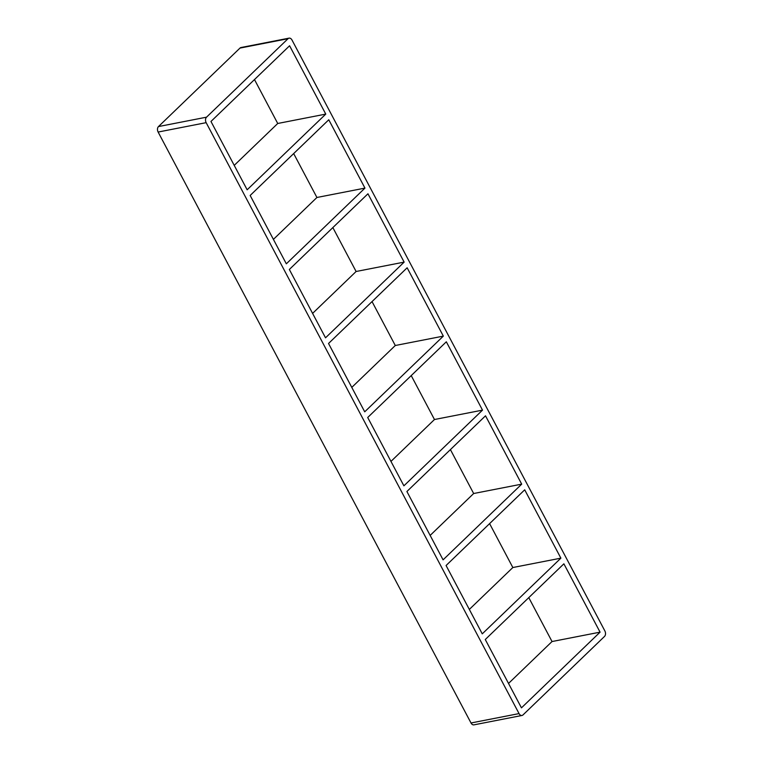 <?xml version="1.0" encoding="UTF-8"?>
<svg xmlns="http://www.w3.org/2000/svg" width="763" height="763" viewBox="0 0 763 763"><rect width="100%" height="100%" fill="white"/><g stroke="black" fill="none" stroke-linecap="round" stroke-linejoin="round"><path stroke-width="1.14" d="M250.159 195.471L328.777 119.772L364.952 188.108L286.335 263.807L250.159 195.471M325.772 114.097L247.155 189.796L210.969 121.46L289.587 45.761L325.772 114.097L277.732 123.482L234.222 165.371M289.339 269.482L367.957 193.783L404.142 262.119L325.524 337.818L289.339 269.482M364.952 188.108L316.922 197.483L273.402 239.382M328.529 343.484L407.146 267.784L443.332 336.121L364.714 411.82L328.529 343.484M404.142 262.119L356.102 271.494L312.592 313.393M367.709 417.495L446.326 341.795L482.512 410.132L403.894 485.831L367.709 417.495M443.332 336.121L395.291 345.505L351.781 387.404M406.898 491.506L485.516 415.806L521.701 484.143L443.084 559.842L406.898 491.506M482.512 410.132L434.471 419.516L390.961 461.405M446.078 565.517L524.706 489.817L560.881 558.154L482.264 633.853L446.078 565.517M521.701 484.143L473.661 493.518L430.151 535.416M560.881 558.154L512.841 567.529L489.598 523.618M473.661 493.518L450.408 449.607M434.471 419.516L411.219 375.596M395.291 345.505L372.039 301.595M356.102 271.494L332.849 227.584M277.732 123.482L254.48 79.562M316.922 197.483L293.669 153.573M485.268 639.518L563.886 563.819L600.071 632.155L521.453 707.854L485.268 639.518M512.841 567.529L469.331 609.427M508.52 683.438L552.03 641.54L528.778 597.629M552.03 641.54L600.071 632.155M521.978 715.475L473.947 724.85A4.025 2.756 -101 0 1 471.009 722.981L158.122 132.047A4.025 2.756 -101 0 1 158.485 126.563L239.992 48.079A4.025 2.756 -101 0 1 241.022 47.525L289.053 38.15A4.025 2.756 79 0 0 288.032 38.703L206.525 117.178A4.025 2.756 79 0 0 206.163 122.662L519.05 713.596A4.025 2.756 79 0 0 521.978 715.475A4.025 2.756 79 0 0 523.008 714.921L604.515 636.437A4.025 2.756 79 0 0 604.878 630.953L291.991 40.019A4.025 2.756 79 0 0 289.053 38.15M288.032 38.703L239.992 48.079M471.009 722.981L519.05 713.596M158.122 132.047L206.163 122.662M158.485 126.563L206.525 117.178"/></g></svg>

